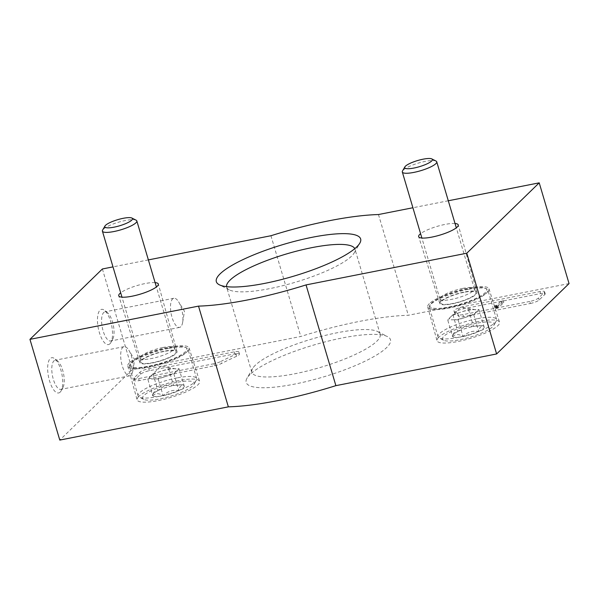<?xml version="1.0" encoding="UTF-8"?>
<svg xmlns="http://www.w3.org/2000/svg" width="599" height="599" viewBox="0 0 599 599"><rect width="100%" height="100%" fill="white"/><g stroke="black" fill="none" stroke-linecap="round" stroke-linejoin="round"><path stroke-width="0.45" stroke-dasharray="3 2.25" d="M569.05 283.582L408.308 315.269A129.287 28.64 -16.5 0 0 300.78 336.473L132.222 369.71L59.788 440.085M138.796 396.456A32.586 7.218 -16.5 0 0 137.119 399.855A32.586 7.218 -16.5 0 0 170.423 397.549A32.586 7.218 -16.5 0 0 199.617 381.346A32.586 7.218 -16.5 0 0 172.505 382.02A32.586 7.218 -16.5 0 0 138.796 396.456M438.708 337.327A32.586 7.218 -16.5 0 0 437.03 340.726A32.586 7.218 -16.5 0 0 470.335 338.42A32.586 7.218 -16.5 0 0 499.529 322.21A32.586 7.218 -16.5 0 0 472.416 322.891A32.586 7.218 -16.5 0 0 438.708 337.327M250.023 374.532A75.257 16.675 -16.5 0 0 246.983 378.246A75.257 16.675 -16.5 0 0 323.063 377.048A75.257 16.675 -16.5 0 0 387.523 336.616A75.257 16.675 -16.5 0 0 319.754 343.317A75.257 16.675 -16.5 0 0 250.023 374.532M530.385 303.476A7.181 1.595 -16.5 0 0 539.167 299.987L544.828 294.491A7.181 1.595 -16.5 0 0 545.195 293.735A7.181 1.595 -16.5 0 0 540.575 293.577L463.738 308.725A7.181 1.595 -16.5 0 0 454.589 312.963A7.181 1.595 -16.5 0 0 454.851 313.247A147.96 32.78 -16.5 0 1 458.969 316.616A7.181 1.595 -16.5 0 0 463.529 316.654L530.385 303.476L529.793 301.462A7.181 1.595 -16.5 0 0 538.576 297.973L544.229 292.477A7.181 1.595 -16.5 0 0 544.596 291.72A7.181 1.595 -16.5 0 0 539.976 291.563L463.139 306.71A7.181 1.595 -16.5 0 0 453.99 310.948A7.181 1.595 -16.5 0 0 454.252 311.233L454.851 313.247M214.614 365.734A7.181 1.595 -16.5 0 0 221.593 363.421A147.242 32.623 -16.5 0 1 236.56 356.293A7.181 1.595 -16.5 0 0 239.458 354.016A7.181 1.595 -16.5 0 0 234.838 353.859L149.383 370.706A7.181 1.595 -16.5 0 0 140.6 374.188L134.94 379.691A7.181 1.595 -16.5 0 0 134.573 380.44A7.181 1.595 -16.5 0 0 139.193 380.605L214.614 365.734L214.015 363.72A7.181 1.595 -16.5 0 0 220.994 361.407L221.593 363.421M378.471 214.539L408.308 315.269M448.292 200.77L412.906 207.748M270.943 235.736L300.78 336.473M102.384 268.973L132.222 369.71M148.38 259.906L112.994 266.877M109.961 343.766A17.955 6.814 -101.2 0 1 98.019 326.702A17.955 6.814 -101.2 0 1 104.563 310.372A17.955 6.814 -101.2 0 1 111.676 325.661A17.955 6.814 -101.2 0 1 110.897 342.508A17.955 6.814 -101.2 0 1 109.961 343.766M60.162 392.15A17.955 6.814 -101.2 0 1 48.22 375.086A17.955 6.814 -101.2 0 1 54.764 358.756A17.955 6.814 -101.2 0 1 61.877 374.046A17.955 6.814 -101.2 0 1 61.098 390.892A17.955 6.814 -101.2 0 1 60.162 392.15M455.023 223.494A20.643 4.575 -16.5 0 0 437.15 226.377A20.643 4.575 -16.5 0 0 420.588 233.692M155.111 282.631A20.643 4.575 -16.5 0 0 137.238 285.506A20.643 4.575 -16.5 0 0 120.676 292.829M129.414 362.769A31.964 7.083 -16.5 0 0 127.774 366.101A31.964 7.083 -16.5 0 0 160.442 363.84A31.964 7.083 -16.5 0 0 189.067 347.944A31.964 7.083 -16.5 0 0 162.479 348.611A31.964 7.083 -16.5 0 0 129.414 362.769M140.825 360.516A19.393 4.298 -16.5 0 0 139.837 362.575A19.393 4.298 -16.5 0 0 159.648 361.167A19.393 4.298 -16.5 0 0 177.027 351.561A19.393 4.298 -16.5 0 0 160.959 351.905A19.393 4.298 -16.5 0 0 140.825 360.516M429.326 303.641A31.964 7.083 -16.5 0 0 427.686 306.965A31.964 7.083 -16.5 0 0 460.354 304.704A31.964 7.083 -16.5 0 0 488.979 288.815A31.964 7.083 -16.5 0 0 462.391 289.474A31.964 7.083 -16.5 0 0 429.326 303.641M440.737 301.387A19.393 4.298 -16.5 0 0 439.756 303.438A19.393 4.298 -16.5 0 0 459.56 302.038A19.393 4.298 -16.5 0 0 476.939 292.424A19.393 4.298 -16.5 0 0 460.871 292.776A19.393 4.298 -16.5 0 0 440.737 301.387M255.286 365.233A66.908 14.825 -16.5 0 0 252.591 368.535A66.908 14.825 -16.5 0 0 251.865 372.264A66.908 14.825 -16.5 0 0 320.233 367.472A66.908 14.825 -16.5 0 0 380.17 334.257A66.908 14.825 -16.5 0 0 377.542 331.524A66.908 14.825 -16.5 0 0 317.29 337.477A66.908 14.825 -16.5 0 0 255.286 365.233M226.549 286.651A66.908 14.825 -16.5 0 0 226.647 287.131A66.908 14.825 -16.5 0 0 229.282 289.864A66.908 14.825 -16.5 0 0 295.015 282.346A66.908 14.825 -16.5 0 0 354.234 252.853A66.908 14.825 -16.5 0 0 354.96 249.124A66.908 14.825 -16.5 0 0 354.78 248.667M131.024 375.101A14.848 5.631 -101.2 0 1 129.781 375.79A14.848 5.631 -101.2 0 1 121.38 362.313A14.848 5.631 -101.2 0 1 124.038 346.656A14.848 5.631 -101.2 0 1 128.815 350.198A14.848 5.631 -101.2 0 1 132.858 370.699A14.848 5.631 -101.2 0 1 131.024 375.101M62.124 388.684A14.848 5.631 -101.2 0 1 60.888 389.372A14.848 5.631 -101.2 0 1 52.487 375.895A14.848 5.631 -101.2 0 1 55.145 360.239A14.848 5.631 -101.2 0 1 57.661 361.077A14.848 5.631 -101.2 0 1 63.539 373.716A14.848 5.631 -101.2 0 1 62.902 387.643A14.848 5.631 -101.2 0 1 62.124 388.684M180.816 326.717A14.848 5.631 -101.2 0 1 179.58 327.406A14.848 5.631 -101.2 0 1 171.179 313.928A14.848 5.631 -101.2 0 1 173.837 298.272A14.848 5.631 -101.2 0 1 178.614 301.814A14.848 5.631 -101.2 0 1 182.658 322.314A14.848 5.631 -101.2 0 1 180.816 326.717M111.923 340.299A14.848 5.631 -101.2 0 1 110.68 340.988A14.848 5.631 -101.2 0 1 102.287 327.511A14.848 5.631 -101.2 0 1 104.937 311.854A14.848 5.631 -101.2 0 1 107.461 312.693A14.848 5.631 -101.2 0 1 113.338 325.332A14.848 5.631 -101.2 0 1 112.694 339.259A14.848 5.631 -101.2 0 1 111.923 340.299M529.793 301.462L462.93 314.64A7.181 1.595 -16.5 0 1 458.37 314.602A147.96 32.78 -16.5 0 0 454.252 311.233M496.137 308.478L498.091 308.088L503.752 302.592L501.797 302.974L497.245 307.399L495.313 307.759L496.646 307.923L496.137 308.478L495.545 306.456L497.499 306.074L498.091 308.088M497.499 306.074L503.16 300.578L501.198 300.96L496.646 305.385L494.714 305.745L496.047 305.909L495.545 306.456M494.377 306.074L494.976 308.088M494.714 305.745L495.313 307.759M501.198 300.96L501.797 302.974M503.16 300.578L503.752 302.592M214.015 363.72L138.601 378.59A7.181 1.595 -16.5 0 1 133.974 378.426A7.181 1.595 -16.5 0 1 134.341 377.677L140.001 372.174A7.181 1.595 -16.5 0 1 148.784 368.692L234.239 351.845A7.181 1.595 -16.5 0 1 238.866 352.002A7.181 1.595 -16.5 0 1 235.969 354.271A147.242 32.623 -16.5 0 0 220.994 361.407M452.634 336.608C455.285 333.89 458.759 333.875 463.057 336.571C467.445 332.175 472.663 330.468 478.713 331.464C479.649 327.076 481.394 325.377 483.94 326.388L482.502 325.579L473.517 326.418C467.527 325.399 462.308 327.106 457.861 331.524L453.915 332.954L452.634 336.608A16.585 3.676 -16.5 0 0 463.057 336.571A16.585 3.676 -16.5 0 0 478.713 331.464A16.585 3.676 -16.5 0 0 483.94 326.388A16.585 3.676 -16.5 0 0 483.543 326.103A16.585 3.676 -16.5 0 0 473.517 326.418A16.585 3.676 -16.5 0 0 457.861 331.524A16.585 3.676 -16.5 0 0 452.559 335.283A16.585 3.676 -16.5 0 0 452.634 336.608L447.663 319.814L452.889 314.737L468.545 309.631L478.968 309.593L473.742 314.677L465.917 317.23A14.369 3.182 -16.5 0 0 476.355 312.139A14.369 3.182 -16.5 0 0 475.621 309.758A14.369 3.182 -16.5 0 0 473.757 309.608A14.369 3.182 -16.5 0 0 460.713 312.184A14.369 3.182 -16.5 0 0 450.298 317.253A14.369 3.182 -16.5 0 0 450.276 317.275A14.369 3.182 -16.5 0 0 452.874 319.799L447.663 319.814M476.774 323.25A26.933 5.968 -16.5 0 0 450.351 332.048A26.933 5.968 -16.5 0 0 443.522 340.247A26.933 5.968 -16.5 0 0 469.983 337.215A26.933 5.968 -16.5 0 0 493.823 325.347A26.933 5.968 -16.5 0 0 476.774 323.25M476.916 318.788A30.527 6.761 -16.5 0 0 438.026 336.81A30.527 6.761 -16.5 0 0 439.224 338.053A30.527 6.761 -16.5 0 0 469.212 334.624A30.527 6.761 -16.5 0 0 496.234 321.169A30.527 6.761 -16.5 0 0 496.564 319.469A30.527 6.761 -16.5 0 0 476.916 318.788M468.208 289.407A30.527 6.761 -16.5 0 0 429.648 305.73A30.527 6.761 -16.5 0 0 429.318 307.429A30.527 6.761 -16.5 0 0 460.511 305.243A30.527 6.761 -16.5 0 0 487.856 290.088A30.527 6.761 -16.5 0 0 486.658 288.838A30.527 6.761 -16.5 0 0 468.208 289.407M467.677 288.845A29.628 6.567 -16.5 0 0 430.254 304.681A29.628 6.567 -16.5 0 0 460.204 304.21A29.628 6.567 -16.5 0 0 485.579 288.291A29.628 6.567 -16.5 0 0 467.677 288.845M464.113 292.312A18.314 4.058 -16.5 0 0 440.759 303.042A18.314 4.058 -16.5 0 0 459.493 301.806A18.314 4.058 -16.5 0 0 475.876 292.641A18.314 4.058 -16.5 0 0 464.113 292.312M462.81 288.389A17.955 3.976 -16.5 0 0 439.913 298.916A17.955 3.976 -16.5 0 0 439.928 298.991A17.955 3.976 -16.5 0 0 458.28 297.703A17.955 3.976 -16.5 0 0 474.363 288.785A17.955 3.976 -16.5 0 0 474.341 288.718A17.955 3.976 -16.5 0 0 462.81 288.389M436.042 161.064A17.955 3.976 -16.5 0 0 425.193 161.401A17.955 3.976 -16.5 0 0 402.506 171M452.874 319.799A14.369 3.182 -16.5 0 0 458.789 319.102A14.369 3.182 -16.5 0 0 465.917 317.23L458.085 319.784L452.874 319.799M478.968 309.593L483.94 326.388M473.742 314.677L478.713 331.464M458.085 319.784L463.057 336.571M452.889 314.737L457.861 331.524M468.545 309.631L473.517 326.418M152.723 395.737C155.373 393.019 158.847 393.011 163.145 395.707C167.533 391.304 172.744 389.605 178.802 390.593C179.737 386.205 181.482 384.513 184.028 385.516L182.59 384.715L173.605 385.546C167.615 384.536 162.396 386.235 157.949 390.66L154.003 392.083L152.723 395.737A16.585 3.676 -16.5 0 0 163.145 395.707A16.585 3.676 -16.5 0 0 178.802 390.593A16.585 3.676 -16.5 0 0 184.028 385.516A16.585 3.676 -16.5 0 0 183.623 385.239A16.585 3.676 -16.5 0 0 173.605 385.546A16.585 3.676 -16.5 0 0 157.949 390.66A16.585 3.676 -16.5 0 0 152.648 394.412A16.585 3.676 -16.5 0 0 152.723 395.737L147.751 378.95L152.977 373.866L168.626 368.759L179.056 368.729L173.83 373.806L165.998 376.359A14.369 3.182 -16.5 0 0 176.443 371.268A14.369 3.182 -16.5 0 0 175.709 368.887A14.369 3.182 -16.5 0 0 173.845 368.744A14.369 3.182 -16.5 0 0 160.802 371.313A14.369 3.182 -16.5 0 0 150.386 376.389A14.369 3.182 -16.5 0 0 150.364 376.412A14.369 3.182 -16.5 0 0 152.962 378.935L147.751 378.95M176.862 382.379A26.933 5.968 -16.5 0 0 150.439 391.177A26.933 5.968 -16.5 0 0 143.61 399.376A26.933 5.968 -16.5 0 0 170.071 396.351A26.933 5.968 -16.5 0 0 193.911 384.476A26.933 5.968 -16.5 0 0 176.862 382.379M176.997 377.924A30.527 6.761 -16.5 0 0 138.114 395.939A30.527 6.761 -16.5 0 0 139.312 397.182A30.527 6.761 -16.5 0 0 169.3 393.753A30.527 6.761 -16.5 0 0 196.322 380.298A30.527 6.761 -16.5 0 0 196.652 378.598A30.527 6.761 -16.5 0 0 176.997 377.924M168.297 348.543A30.527 6.761 -16.5 0 0 129.736 364.858A30.527 6.761 -16.5 0 0 129.406 366.558A30.527 6.761 -16.5 0 0 160.599 364.372A30.527 6.761 -16.5 0 0 187.944 349.217A30.527 6.761 -16.5 0 0 186.746 347.974A30.527 6.761 -16.5 0 0 168.297 348.543M167.765 347.974A29.628 6.567 -16.5 0 0 130.342 363.81A29.628 6.567 -16.5 0 0 160.292 363.346A29.628 6.567 -16.5 0 0 185.668 347.427A29.628 6.567 -16.5 0 0 167.765 347.974M164.201 351.441A18.314 4.058 -16.5 0 0 140.847 362.178A18.314 4.058 -16.5 0 0 159.581 360.942A18.314 4.058 -16.5 0 0 175.964 351.77A18.314 4.058 -16.5 0 0 164.201 351.441M162.891 347.517A17.955 3.976 -16.5 0 0 140.001 358.045A17.955 3.976 -16.5 0 0 140.016 358.12A17.955 3.976 -16.5 0 0 158.368 356.832A17.955 3.976 -16.5 0 0 174.451 347.922A17.955 3.976 -16.5 0 0 174.429 347.847A17.955 3.976 -16.5 0 0 162.891 347.517M136.13 220.2A17.955 3.976 -16.5 0 0 125.281 220.529A17.955 3.976 -16.5 0 0 102.594 230.128M152.962 378.935A14.369 3.182 -16.5 0 0 158.877 378.239A14.369 3.182 -16.5 0 0 165.998 376.359L158.173 378.92L152.962 378.935M179.056 368.729L184.028 385.516M173.83 373.806L178.802 390.593M158.173 378.92L163.145 395.707M152.977 373.866L157.949 390.66M168.626 368.759L173.605 385.546M538.576 297.973L539.167 299.987M544.229 292.477L544.828 294.491M539.976 291.563L540.575 293.577M463.139 306.71L463.738 308.725M458.37 314.602L458.969 316.616M462.93 314.64L463.529 316.654M495.994 306.022L496.593 308.036M495.358 305.879L495.95 307.893M496.024 305.49L496.616 307.504M496.399 305.46L496.998 307.474M496.646 305.385L497.245 307.399M235.969 354.271L236.56 356.293M138.601 378.59L139.193 380.605M134.341 377.677L134.94 379.691M140.001 372.174L140.6 374.188M148.784 368.692L149.383 370.706M234.239 351.845L234.838 353.859M127.774 366.101L137.119 399.855M189.067 347.944L199.617 381.346M177.027 351.561L158.338 284.046M139.837 362.575L118.744 295.771M427.686 306.965L437.03 340.726M488.979 288.815L499.529 322.21M476.939 292.424L458.25 224.917M439.756 303.438L418.656 236.642M252.591 368.535L246.983 378.246M377.542 331.524L387.523 336.616M380.17 334.257L354.96 249.124M251.865 372.264L226.647 287.131M354.234 252.853L359.834 243.142M229.282 289.864L219.301 284.772M132.858 370.699L134.693 359.692L128.815 350.198M124.038 346.656L55.145 360.239M129.781 375.79L60.888 389.372M57.661 361.077L54.764 358.756M62.902 387.643L61.098 390.892M182.658 322.314L184.485 311.3L178.614 301.814M173.837 298.272L104.937 311.854M179.58 327.406L110.68 340.988M107.461 312.693L104.563 310.372M112.694 339.259L110.897 342.508M544.596 291.72L545.195 293.735M453.99 310.948L454.589 312.963M496.047 305.909L496.646 307.923M133.974 378.426L134.573 380.44M238.866 352.002L239.458 354.016M453.907 332.947L452.559 335.283M482.502 325.579L483.543 326.103M493.823 325.347L496.234 321.169M443.522 340.247L439.224 338.053M496.564 319.469L487.856 290.088M438.026 336.81L429.318 307.429M430.254 304.681L429.648 305.73M485.579 288.291L486.658 288.838M439.913 298.916L440.759 303.042M474.341 288.718L475.876 292.641M474.363 288.785L456.311 227.822M439.928 298.991L421.876 238.028M475.621 309.758L461.02 306.95L450.298 317.253M153.995 392.083L152.648 394.412M182.59 384.708L183.623 385.239M193.911 384.476L196.322 380.298M143.61 399.376L139.312 397.182M196.652 378.598L187.944 349.217M138.114 395.939L129.406 366.558M130.342 363.81L129.736 364.858M185.668 347.427L186.746 347.974M140.001 358.045L140.847 362.178M174.429 347.847L175.964 351.77M174.451 347.922L156.391 286.958M140.016 358.12L121.964 297.156M175.709 368.887L161.101 366.086L150.386 376.389"/><path stroke-width="0.9" d="M112.994 266.877L102.384 268.973L29.95 339.348L59.788 440.085L228.354 406.848A129.287 28.64 -16.5 0 0 335.882 385.651L496.616 353.957L569.05 283.582L539.212 182.845L448.292 200.77M29.95 339.348L198.516 306.119A129.287 28.64 -16.5 0 0 306.044 284.914L466.778 253.22L539.212 182.845M466.778 253.22L496.616 353.957M412.906 207.748L378.471 214.539A129.287 28.64 -16.5 0 0 270.943 235.736L148.38 259.906M198.516 306.119L228.354 406.848M306.044 284.914L335.882 385.651M220.177 273.795A75.257 16.675 -16.5 0 0 219.301 284.772A75.257 16.675 -16.5 0 0 293.225 276.311A75.257 16.675 -16.5 0 0 359.834 243.142A75.257 16.675 -16.5 0 0 306.306 238.514A75.257 16.675 -16.5 0 0 220.177 273.795M420.588 233.692A20.643 4.575 -16.5 0 0 419.704 234.456A20.643 4.575 -16.5 0 0 418.656 236.642A20.643 4.575 -16.5 0 0 439.748 235.145A20.643 4.575 -16.5 0 0 458.25 224.917A20.643 4.575 -16.5 0 0 455.023 223.494M120.676 292.829A20.643 4.575 -16.5 0 0 119.793 293.585A20.643 4.575 -16.5 0 0 118.744 295.771A20.643 4.575 -16.5 0 0 139.837 294.281A20.643 4.575 -16.5 0 0 158.338 284.046A20.643 4.575 -16.5 0 0 155.111 282.631M354.78 248.667A66.908 14.825 -16.5 0 0 298.354 250.689A66.908 14.825 -16.5 0 0 230.068 280.107A66.908 14.825 -16.5 0 0 226.549 286.651M404.872 166.896L402.506 171A17.955 3.976 -16.5 0 0 402.318 171.995A17.955 3.976 -16.5 0 0 420.663 170.715A17.955 3.976 -16.5 0 0 436.746 161.797A17.955 3.976 -16.5 0 0 436.042 161.064L431.827 158.915A14.436 3.197 -16.5 0 0 423.104 159.184A14.436 3.197 -16.5 0 0 404.872 166.896A14.436 3.197 -16.5 0 0 419.465 166.672A14.436 3.197 -16.5 0 0 431.827 158.915M104.96 226.033L102.594 230.128A17.955 3.976 -16.5 0 0 102.399 231.132A17.955 3.976 -16.5 0 0 120.751 229.844A17.955 3.976 -16.5 0 0 136.834 220.934A17.955 3.976 -16.5 0 0 136.13 220.2L131.915 218.051A14.436 3.197 -16.5 0 0 123.192 218.313A14.436 3.197 -16.5 0 0 104.96 226.033A14.436 3.197 -16.5 0 0 119.553 225.801A14.436 3.197 -16.5 0 0 131.915 218.051M456.311 227.822L436.746 161.797M421.876 238.028L402.318 171.995M156.391 286.958L136.834 220.934M121.964 297.156L102.399 231.132"/></g></svg>

